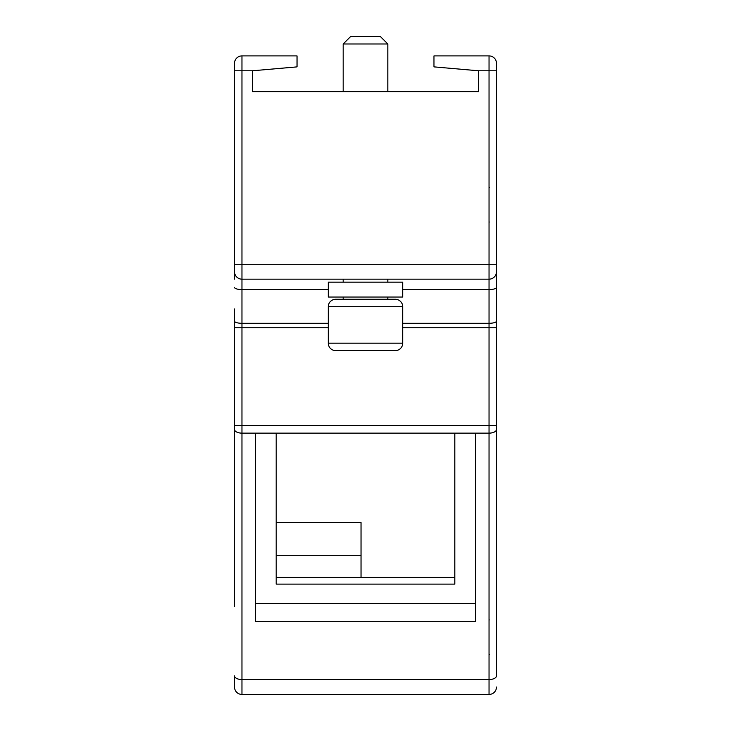 <?xml version="1.0" encoding="UTF-8"?>
<svg xmlns="http://www.w3.org/2000/svg" width="731" height="731" viewBox="0 0 731 731"><rect width="100%" height="100%" fill="white"/><g stroke="black" fill="none" stroke-linecap="round" stroke-linejoin="round"><path stroke-width="1.1" d="M433.967 55.903L489.039 55.903L489.039 264.284L241.961 264.284L241.961 70.788L252.378 70.788L252.378 91.622L478.622 91.622L478.622 70.788L433.967 66.877L433.967 55.903M234.514 279.169L234.514 63.341A7.438 7.438 0 0 1 241.961 55.903L297.033 55.903L297.033 66.877L252.378 70.788M255.357 603.477L475.643 603.477M475.643 433.136L255.357 433.136L255.357 621.332L475.643 621.332L475.643 433.136L489.039 433.136L489.039 679.565A7.438 3.719 0 0 0 496.486 675.846L496.486 429.417A7.438 3.719 180 0 1 489.039 433.136L489.039 425.689L241.961 425.689L241.961 264.284L234.514 264.284M276.19 577.426L454.81 577.426L454.81 433.136L454.81 584.124L276.19 584.124L276.19 433.136L276.19 522.537L361.032 522.537L361.032 577.426M496.486 327.26L496.486 308.939L496.486 327.26M496.486 279.169L496.486 429.417M402.708 289.586L489.039 289.586L489.039 279.169L241.961 279.169A7.438 7.438 0 0 1 234.514 271.731M489.039 55.903A7.438 7.438 0 0 1 496.486 63.341L496.486 271.731A7.438 7.438 0 0 1 489.039 279.169L489.039 264.284L496.486 264.284M234.514 606.629L234.514 308.939M234.514 687.012A7.438 7.438 0 0 0 241.961 694.45L241.961 679.565L489.039 679.565L489.039 694.45A7.438 7.438 0 0 0 496.486 687.012A7.438 7.438 0 0 1 489.039 694.45L241.961 694.45A7.438 7.438 0 0 1 234.514 687.012L234.514 675.846A7.438 3.719 0 0 0 241.961 679.565L241.961 425.689L234.514 425.689M496.486 321.073A7.438 2.23 180 0 1 489.039 323.303L489.039 289.586A7.438 2.23 0 0 0 496.486 287.356L496.486 271.731M496.486 603.285L496.486 671.003M343.177 91.622L343.177 43.988L350.615 36.55L380.385 36.55L387.823 43.988L387.823 91.622M328.292 282.148L402.708 282.148L402.708 297.033L328.292 297.033L328.292 282.148M343.177 282.148L343.177 279.169M387.823 282.148L387.823 279.169M343.177 299.262L343.177 297.033M387.823 299.262L387.823 297.033M402.708 343.177L402.708 306.709A7.438 7.438 0 0 0 395.27 299.262L335.73 299.262A7.438 7.438 0 0 0 328.292 306.709L328.292 343.177A7.438 7.438 0 0 0 335.73 350.615L395.27 350.615A7.438 7.438 0 0 0 402.708 343.177L328.292 343.177M365.5 350.615L346.348 350.615M343.177 43.988L387.823 43.988M496.486 425.689L489.039 425.689L489.039 327.771L402.708 327.771M234.514 287.356A7.438 2.23 0 0 0 241.961 289.586L328.292 289.586M234.514 70.788L241.961 70.788L241.961 55.903A7.438 7.438 0 0 0 234.514 63.341M402.708 323.303L489.039 323.303L489.039 327.771L496.486 327.771M478.622 70.788L496.486 70.788M234.514 327.771L328.292 327.771M234.514 321.073A7.438 2.23 0 0 0 241.961 323.303L328.292 323.303M234.514 429.417A7.438 3.719 0 0 0 241.961 433.136L255.357 433.136M402.708 306.709L328.292 306.709M276.19 555.277L361.032 555.277M489.039 620.381L489.267 619.851L489.039 620.381M489.039 653.907L489.267 654.437M489.039 221.511L489.267 222.041L489.039 221.511M489.039 187.986L489.267 187.447L489.039 187.986"/></g></svg>
